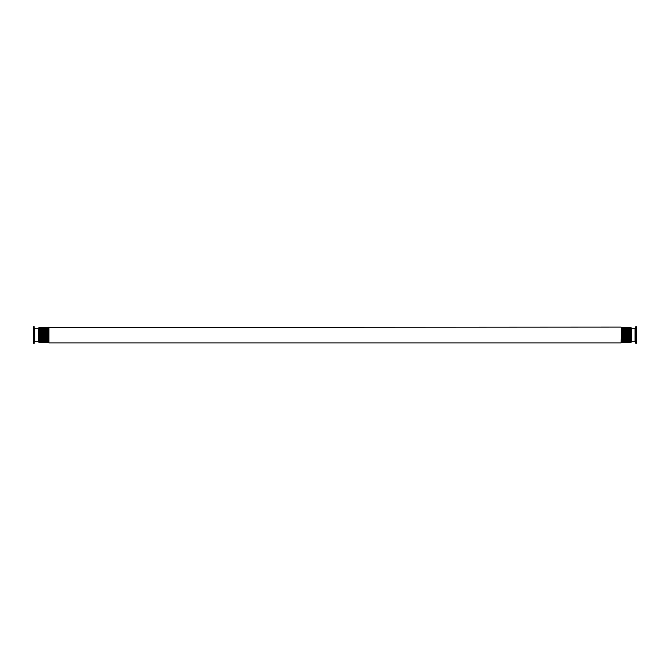 <?xml version="1.0" encoding="UTF-8"?>
<svg xmlns="http://www.w3.org/2000/svg" width="670" height="670" viewBox="0 0 670 670"><rect width="100%" height="100%" fill="white"/><g stroke="black" fill="none" stroke-linecap="round" stroke-linejoin="round"><path stroke-width="1" d="M635.21 341.842L635.034 328.292L635.034 341.708L635.83 343.291L635.83 326.709L635.537 343.065M635.83 343.291L636.5 343.291L636.5 326.709L635.83 326.709M34.79 328.158L34.79 341.842M34.17 343.291L34.17 326.709L33.5 326.709L33.5 343.291L34.463 343.065M635.034 341.708L631.601 341.708L631.601 328.292L635.034 328.292M631.073 328.694L631.601 328.694M631.073 327.437L631.073 342.563L630.395 342.563L630.395 327.437L631.073 327.437M629.867 328.694L630.395 328.694M629.867 327.437L629.867 342.563L629.189 342.563L629.189 327.437L629.867 327.437M628.661 328.694L629.189 328.694M628.661 327.437L628.661 342.563L627.983 342.563L627.983 327.437L628.661 327.437M627.455 328.694L627.983 328.694M627.455 327.437L627.455 342.563L626.777 342.563L626.777 327.437L627.455 327.437M626.249 328.694L626.777 328.694M626.249 327.437L626.249 342.563L625.571 342.563L625.571 327.437L626.249 327.437M625.043 328.694L625.571 328.694M625.043 327.437L625.043 342.563L624.365 342.563L624.365 327.437L625.043 327.437M623.837 328.694L624.365 328.694M623.837 327.437L623.837 342.563L623.159 342.563L623.159 327.437L623.837 327.437M622.631 328.694L623.159 328.694M622.631 327.437L622.631 342.563L621.953 342.563L621.953 327.437L622.631 327.437M621.425 328.694L621.953 328.694M621.425 327.437L621.09 342.898L621.425 327.437M34.966 328.292L38.399 328.292L38.399 341.708L34.966 341.708M38.927 328.694L38.399 328.694M38.927 327.437L38.927 342.563L39.605 342.563L39.605 327.437L38.927 327.437M40.133 328.694L39.605 328.694M40.133 327.437L40.133 342.563L40.811 342.563L40.811 327.437L40.133 327.437M40.811 328.694L41.339 328.694L41.339 341.306L40.811 341.306M41.339 327.437L41.339 342.563L42.017 342.563L42.017 327.437L41.339 327.437M42.017 328.694L42.545 328.694L42.545 341.306L42.017 341.306M42.545 327.437L42.545 342.563L43.223 342.563L43.223 327.437L42.545 327.437M43.751 328.694L43.223 328.694M43.751 327.437L43.751 342.563L44.429 342.563L44.429 327.437L43.751 327.437M44.957 328.694L44.429 328.694M44.957 327.437L44.957 342.563L45.635 342.563L45.635 327.437L44.957 327.437M45.635 328.694L46.163 328.694L46.163 341.306L45.635 341.306M46.841 342.563L46.841 327.437L46.163 327.437L46.163 342.563L46.841 342.563L46.841 341.306L47.369 341.306M47.369 328.694L46.841 328.694M47.369 327.437L47.369 342.563L48.047 342.563L48.047 327.437L47.369 327.437M48.575 328.694L48.047 328.694M621.082 327.102L48.575 327.437L48.91 342.898L621.082 342.898M48.91 327.102L48.91 342.898M635.21 328.158L635.537 326.935M631.073 341.306L631.601 341.306M629.867 341.306L630.395 341.306M628.661 341.306L629.189 341.306M627.455 341.306L627.983 341.306M626.249 341.306L626.777 341.306M625.043 341.306L625.571 341.306M623.837 341.306L624.365 341.306M622.631 341.306L623.159 341.306M621.425 341.306L621.953 341.306M38.399 341.306L38.927 341.306M39.605 341.306L40.133 341.306M43.223 341.306L43.751 341.306M44.429 341.306L44.957 341.306M48.047 341.306L48.575 341.306"/></g></svg>
